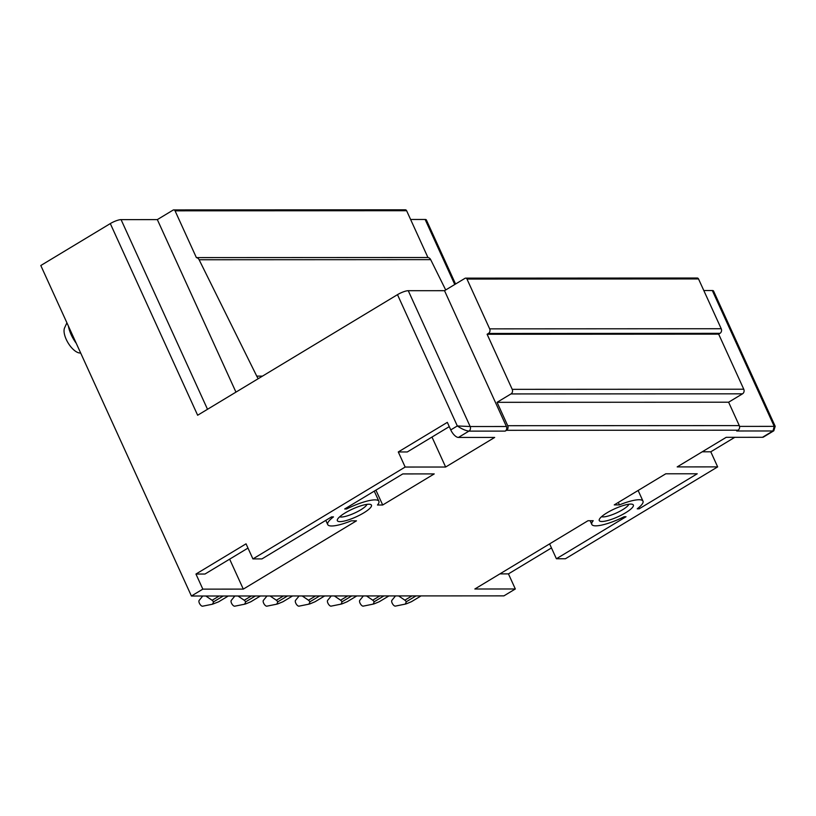 <?xml version="1.0" encoding="UTF-8"?>
<svg xmlns="http://www.w3.org/2000/svg" width="816" height="816" viewBox="0 0 816 816"><rect width="100%" height="100%" fill="white"/><g stroke="black" fill="none" stroke-linecap="round" stroke-linejoin="round"><path stroke-width="1.22" d="M66.912 322.82L64.607 327.818A15.341 6.722 58.9 0 0 66.392 339.742A15.341 6.722 58.9 0 0 75.633 351.339A15.341 6.722 58.9 0 0 79.795 353.002L80.692 353.042M68.411 326.104A21.298 9.333 58.9 0 0 76.225 343.261M590.111 520.71L591.824 524.453A28.111 6.457 155.5 0 1 593.222 520.71L588.02 520.71L474.851 588.999L515.324 588.979L503.921 595.864L191.413 596.017L202.827 589.132L243.301 589.111L356.47 520.832L351.257 520.832A28.111 6.457 155.5 0 1 327.726 524.586L325.798 520.373M202.827 589.132L195.952 574.046L246.044 543.823L252.919 558.909L405.164 467.048L398.279 451.952L447.331 422.362L450.769 429.91L457.317 425.952L470.159 426.523A3.407 2.958 90 0 1 468.914 431.123C465.528 430.644 461.662 428.92 457.317 425.952L397.484 294.658L197.645 415.242L110.303 223.584L40.8 265.516L191.413 596.017M345.127 512.927A18.748 4.304 155.5 0 0 337.406 519.557A18.748 4.304 155.5 0 0 345.199 520.822A18.748 4.304 155.5 0 0 363.681 512.917A18.748 4.304 155.5 0 0 370.556 504.451A18.748 4.304 155.5 0 0 345.127 512.927M339.68 516.793A15.341 3.519 155.5 0 0 360.611 509.908A15.341 3.519 155.5 0 0 366.976 504.359M397.484 294.658A8.517 1.958 -24.5 0 1 408.255 290.7L470.159 426.523L506.42 426.503A3.407 2.958 90 0 1 505.165 431.103L468.914 431.123L458.419 437.447L494.68 437.437L445.638 467.027L405.164 467.048M252.919 558.909L261.936 558.909L331.571 516.885L333.489 516.885A28.111 6.457 155.5 0 0 327.726 524.586M591.824 524.453A28.111 6.457 155.5 0 0 624.107 516.742L626.025 516.742L556.4 558.756L549.617 543.884M773.803 430.797L772.976 430.97L774.221 426.37L775.2 426.309L773.803 430.797L763.45 437.05A8.517 3.733 -121.1 0 1 762.491 437.294L726.23 437.315L677.188 466.905L717.662 466.885L565.417 558.756L556.4 558.756M762.491 437.294L772.976 430.97L736.715 430.991L738.031 430.195L506.481 430.318L505.165 431.103M375.911 490.13L382.694 505.002L377.482 505.012A28.111 6.457 155.5 0 0 378.889 501.269A28.111 6.457 155.5 0 0 346.606 508.98L346.188 508.072M382.694 505.002L434.224 473.912L402.778 473.923L344.689 508.98L346.606 508.98M637.214 508.827A28.111 6.457 155.5 0 0 642.988 501.136A28.111 6.457 155.5 0 0 619.446 504.89L614.244 504.89L665.774 473.79L697.231 473.78L639.142 508.827L637.214 508.827M607.033 512.795A18.748 4.304 155.5 0 0 599.311 519.425A18.748 4.304 155.5 0 0 607.104 520.69A18.748 4.304 155.5 0 0 625.586 512.785A18.748 4.304 155.5 0 0 632.461 504.319A18.748 4.304 155.5 0 0 607.033 512.795M247.982 548.087L204.969 574.036L195.952 574.046M229.643 559.154L243.301 589.111M431.98 437.06L445.638 467.027M458.419 437.447A8.517 3.733 -121.1 0 1 450.769 429.91M398.279 451.952L407.306 451.952L449.269 426.625M408.255 290.7L444.516 290.68L464.977 278.338A1.703 1.479 90 0 1 466.976 279.052L489.671 328.858A3.407 2.958 90 0 1 488.417 333.458L487.111 334.254L512.213 389.334A3.407 2.958 90 0 1 510.969 393.934L497.066 402.319L507.725 425.707A3.407 2.958 90 0 1 506.481 430.318M739.531 426.391L774.221 426.37L712.327 290.547L703.81 290.547M712.327 290.547A8.517 1.958 -24.5 0 1 713.521 290.965L775.2 426.309M110.303 223.584A8.517 1.958 -24.5 0 1 121.074 219.626L157.335 219.606L173.063 210.11A1.703 1.479 90 0 1 175.063 210.824L196.381 257.611A4.315 3.754 90 0 1 199.124 259.753L256.744 376.125L262.477 376.125M454.767 284.498L425.136 219.473L410.611 219.473M425.136 219.473A8.517 1.958 -24.5 0 1 426.34 219.892L455.563 284.019M601.586 516.661A15.341 3.519 155.5 0 0 622.526 509.776A15.341 3.519 155.5 0 0 628.881 504.227M738.031 430.195A3.407 2.958 90 0 0 739.276 425.595L728.617 402.206L497.066 402.319M728.617 402.206L742.519 393.822L510.969 393.934M512.213 389.334L743.764 389.212A3.407 2.958 90 0 1 742.519 393.822M743.764 389.212L718.661 334.132L487.111 334.254M718.661 334.132L719.967 333.346L488.417 333.458M489.671 328.858L721.222 328.736A3.407 2.958 90 0 1 719.967 333.346M721.222 328.736L698.527 278.939L466.976 279.052M465.661 278.144L697.211 278.021A1.703 1.479 90 0 1 698.527 278.939M258.203 378.695A25.561 22.216 90 0 1 256.744 376.125M445.699 289.966L430.675 259.631L199.124 259.753M196.381 257.611L427.931 257.499A4.315 3.754 90 0 1 430.675 259.631M427.931 257.499L406.613 210.712L175.063 210.824M618.324 502.421L619.446 504.89M638.632 507.715L639.142 508.827M506.42 426.503L444.516 290.68M515.324 588.979L508.45 573.883L499.892 573.893M551.463 547.934L508.45 573.883M717.662 466.885L710.787 451.799L702.219 451.799M734.788 437.315L710.787 451.799M173.757 209.916L405.307 209.804A1.703 1.479 90 0 1 406.613 210.712M235.957 392.129L157.335 219.606M415.987 595.904L406.419 601.678A8.517 3.733 -121.1 0 1 404.889 600.158L411.937 595.904M404.869 600.168L398.596 595.915M395.627 606.002A3.407 1.489 -121.1 0 1 395.372 606.104A3.407 1.489 -121.1 0 1 392.557 603.871A3.407 1.489 -121.1 0 1 391.894 600.341A3.407 1.489 -121.1 0 1 392.037 600.209M421.046 595.904L411.478 601.678L406.511 603.748L405.256 604.115L406.409 601.688M383.867 595.925L374.299 601.698A8.517 3.733 -121.1 0 1 372.759 600.178L379.807 595.925M372.749 600.188L366.466 595.935M363.497 606.013A3.407 1.489 -121.1 0 1 363.253 606.125A3.407 1.489 -121.1 0 1 360.427 603.891A3.407 1.489 -121.1 0 1 359.764 600.352A3.407 1.489 -121.1 0 1 359.917 600.219M388.916 595.915L379.348 601.688L374.381 603.758L373.136 604.126L374.279 601.698M351.737 595.935L342.169 601.708A8.517 3.733 -121.1 0 1 340.629 600.199L347.677 595.935M340.619 600.199L334.346 595.945M331.378 606.033A3.407 1.489 -121.1 0 1 331.123 606.135A3.407 1.489 -121.1 0 1 328.297 603.901A3.407 1.489 -121.1 0 1 327.644 600.372A3.407 1.489 -121.1 0 1 327.787 600.239M356.786 595.935L347.218 601.708L342.261 603.779L341.006 604.146L342.159 601.718M319.607 595.955L310.039 601.729A8.517 3.733 -121.1 0 1 308.499 600.209L315.557 595.955M308.489 600.219L302.216 595.966M299.248 606.043A3.407 1.489 -121.1 0 1 298.993 606.155A3.407 1.489 -121.1 0 1 296.177 603.922A3.407 1.489 -121.1 0 1 295.514 600.382A3.407 1.489 -121.1 0 1 295.657 600.25M324.666 595.955L315.088 601.729L310.131 603.789L308.876 604.156L310.029 601.739M287.487 595.966L277.919 601.739A8.517 3.733 -121.1 0 1 276.379 600.229L283.427 595.976M276.359 600.239L270.086 595.976M267.118 606.064A3.407 1.489 -121.1 0 1 266.863 606.166A3.407 1.489 -121.1 0 1 264.047 603.942A3.407 1.489 -121.1 0 1 263.384 600.403A3.407 1.489 -121.1 0 1 263.527 600.27M292.536 595.966L282.968 601.739L278.001 603.809L276.757 604.177L277.899 601.749M255.357 595.986L245.789 601.759A8.517 3.733 -121.1 0 1 244.249 600.239L251.297 595.986M244.239 600.25L237.966 595.996M234.998 606.074A3.407 1.489 -121.1 0 1 234.743 606.186A3.407 1.489 -121.1 0 1 231.917 603.952A3.407 1.489 -121.1 0 1 231.265 600.423A3.407 1.489 -121.1 0 1 231.407 600.29M260.406 595.986L250.838 601.759L245.881 603.83L244.627 604.197L245.779 601.769M223.227 596.006L213.659 601.78A8.517 3.733 -121.1 0 1 212.119 600.26L219.178 596.006M212.109 600.27L205.836 596.006M202.868 606.094A3.407 1.489 -121.1 0 1 202.613 606.196A3.407 1.489 -121.1 0 1 199.798 603.973A3.407 1.489 -121.1 0 1 199.135 600.433A3.407 1.489 -121.1 0 1 199.277 600.301M228.276 595.996L218.708 601.769M218.698 601.78L212.497 604.207L213.649 601.78M739.276 425.595L507.725 425.707M207.509 409.285L121.074 219.626M378.889 501.269L374.269 491.13M638.132 490.477L642.988 501.136M395.372 606.104L405.256 604.115M391.894 600.341L395.505 595.915M363.253 606.125L373.136 604.126M359.764 600.352L363.375 595.935M331.123 606.135L341.006 604.146M327.644 600.372L331.245 595.945M298.993 606.155L308.876 604.156M295.514 600.382L299.115 595.966M266.863 606.166L276.757 604.177M263.384 600.403L266.995 595.976M234.743 606.186L244.627 604.197M231.265 600.423L234.865 595.996M202.613 606.196L212.497 604.207M199.135 600.433L202.735 596.017"/></g></svg>
